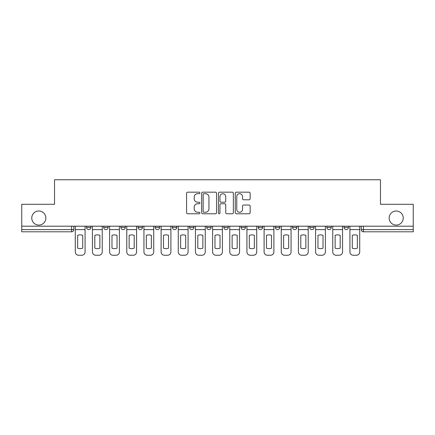 <?xml version="1.0" encoding="UTF-8"?>
<svg xmlns="http://www.w3.org/2000/svg" width="435" height="435" viewBox="0 0 435 435"><rect width="100%" height="100%" fill="white"/><g stroke="black" fill="none" stroke-linecap="round" stroke-linejoin="round"><path stroke-width="0.65" d="M199.893 192.933A0.756 0.756 0 0 0 199.138 192.178L187.664 192.178A1.082 1.082 0 0 0 186.582 193.254L186.582 212.699A1.082 1.082 0 0 0 187.664 213.775L199.138 213.775A0.756 0.756 0 0 0 199.893 213.019A0.756 0.756 0 0 0 199.138 212.264L197.653 212.264A3.458 3.458 0 0 1 194.2 208.805L194.2 207.185A3.458 3.458 0 0 1 197.653 203.732L199.138 203.732A0.756 0.756 0 0 0 199.893 202.976A0.756 0.756 0 0 0 199.138 202.221L197.653 202.221A3.458 3.458 0 0 1 194.2 198.762L194.2 197.142A3.458 3.458 0 0 1 197.653 193.689L199.138 193.689A0.756 0.756 0 0 0 199.893 192.933M389.151 218.049A7.042 7.042 0 0 0 396.193 225.091A7.042 7.042 0 0 0 403.24 218.049A7.042 7.042 0 0 0 396.193 211.008A7.042 7.042 0 0 0 389.151 218.049M31.76 218.049A7.042 7.042 0 0 0 38.807 225.091A7.042 7.042 0 0 0 45.849 218.049A7.042 7.042 0 0 0 38.807 211.008A7.042 7.042 0 0 0 31.76 218.049M275.377 226.195L275.377 227.402L279.781 227.402A2.202 2.202 0 0 1 277.579 229.604A2.202 2.202 0 0 1 275.377 227.402L275.377 226.195M223.884 226.195L223.884 227.402L228.283 227.402A2.202 2.202 0 0 1 226.08 229.604A2.202 2.202 0 0 1 223.884 227.402L223.884 226.195M189.551 226.195L189.551 227.402L193.95 227.402A2.202 2.202 0 0 1 191.753 229.604A2.202 2.202 0 0 1 189.551 227.402L189.551 226.195M172.385 226.195L172.385 227.402L176.789 227.402A2.202 2.202 0 0 1 174.587 229.604A2.202 2.202 0 0 1 172.385 227.402L172.385 226.195M138.058 227.402L138.058 226.195L138.058 227.402A2.202 2.202 0 0 0 140.255 229.604A2.202 2.202 0 0 1 138.058 227.402L142.457 227.402A2.202 2.202 0 0 1 140.255 229.604M103.726 227.402L103.726 226.195L103.726 227.402A2.202 2.202 0 0 0 105.928 229.604A2.202 2.202 0 0 1 103.726 227.402L108.125 227.402A2.202 2.202 0 0 1 105.928 229.604A2.202 2.202 0 0 0 108.125 227.402L108.125 226.195L108.125 227.402M249.065 199.79A1.082 1.082 0 0 0 250.147 198.708L250.147 193.254A1.082 1.082 0 0 0 249.065 192.178L236.319 192.178A1.082 1.082 0 0 0 235.243 193.254L235.243 212.699A1.082 1.082 0 0 0 236.319 213.775L249.065 213.775A1.082 1.082 0 0 0 250.147 212.699L250.147 206.108A1.082 1.082 0 0 0 249.065 205.026L243.611 205.026A1.082 1.082 0 0 0 242.529 206.108L242.529 209.376A2.887 2.887 0 0 1 239.642 212.264A2.887 2.887 0 0 1 236.754 209.376L236.754 196.576A2.887 2.887 0 0 1 239.642 193.689A2.887 2.887 0 0 1 242.529 196.576L242.529 198.708A1.082 1.082 0 0 0 243.611 199.79L249.065 199.79M21.75 226.195L21.75 204.298L54.538 204.298L54.538 179.758L380.462 179.758L380.462 204.298L413.25 204.298L413.25 226.195L21.75 226.195L21.75 229.604L73.798 229.604L73.798 226.195L73.798 229.604A2.202 2.202 0 0 1 71.596 231.806L21.75 231.806L21.75 229.604M216.554 193.254A1.082 1.082 0 0 0 215.477 192.178L202.732 192.178A1.082 1.082 0 0 0 201.65 193.254L201.65 212.699A1.082 1.082 0 0 0 202.732 213.775L215.477 213.775A1.082 1.082 0 0 0 216.554 212.699L216.554 193.254M219.523 192.178L232.268 192.178A1.082 1.082 0 0 1 233.35 193.254L233.35 212.699A1.082 1.082 0 0 1 232.268 213.775L226.814 213.775A1.082 1.082 0 0 1 225.738 212.699L225.738 204.814A1.082 1.082 0 0 0 224.656 203.732L221.04 203.732A1.082 1.082 0 0 0 219.958 204.814L219.958 213.019A0.756 0.756 0 0 1 219.202 213.775A0.756 0.756 0 0 1 218.446 213.019L218.446 193.254A1.082 1.082 0 0 1 219.523 192.178M361.202 226.195L361.202 229.604L413.25 229.604L413.25 231.806L363.404 231.806A2.202 2.202 0 0 1 361.202 229.604M413.25 226.195L413.25 229.604M348.44 226.195L348.44 227.402A2.202 2.202 0 0 1 346.238 229.604A2.202 2.202 0 0 1 344.041 227.402L348.44 227.402M344.041 226.195L344.041 227.402M331.274 226.195L331.274 227.402A2.202 2.202 0 0 1 329.072 229.604A2.202 2.202 0 0 1 326.875 227.402L331.274 227.402A2.202 2.202 0 0 1 329.072 229.604M326.875 226.195L326.875 227.402M314.108 226.195L314.108 227.402A2.202 2.202 0 0 1 311.911 229.604A2.202 2.202 0 0 1 309.709 227.402L314.108 227.402M309.709 226.195L309.709 227.402M296.942 226.195L296.942 227.402A2.202 2.202 0 0 1 294.745 229.604A2.202 2.202 0 0 1 292.543 227.402A2.202 2.202 0 0 0 294.745 229.604M292.543 226.195L292.543 227.402L296.942 227.402M279.781 226.195L279.781 227.402A2.202 2.202 0 0 1 277.579 229.604M262.615 226.195L262.615 227.402A2.202 2.202 0 0 1 260.413 229.604A2.202 2.202 0 0 1 258.211 227.402L262.615 227.402M258.211 226.195L258.211 227.402M245.449 226.195L245.449 227.402A2.202 2.202 0 0 1 243.247 229.604A2.202 2.202 0 0 1 241.05 227.402L245.449 227.402L245.449 226.195M241.05 226.195L241.05 227.402M228.283 226.195L228.283 227.402M211.116 226.195L211.116 227.402A2.202 2.202 0 0 1 208.92 229.604A2.202 2.202 0 0 1 206.717 227.402L211.116 227.402L211.116 226.195M206.717 226.195L206.717 227.402M193.95 227.402L193.95 226.195L193.95 227.402A2.202 2.202 0 0 1 191.753 229.604M176.789 227.402L176.789 226.195L176.789 227.402A2.202 2.202 0 0 1 174.587 229.604M159.623 226.195L159.623 227.402A2.202 2.202 0 0 1 157.421 229.604A2.202 2.202 0 0 1 155.219 227.402A2.202 2.202 0 0 0 157.421 229.604A2.202 2.202 0 0 0 159.623 227.402L159.623 226.195M155.219 226.195L155.219 227.402L159.623 227.402M142.457 226.195L142.457 227.402M125.291 226.195L125.291 227.402A2.202 2.202 0 0 1 123.089 229.604A2.202 2.202 0 0 1 120.892 227.402L125.291 227.402M120.892 226.195L120.892 227.402M90.958 226.195L90.958 227.402A2.202 2.202 0 0 1 88.762 229.604A2.202 2.202 0 0 1 86.56 227.402A2.202 2.202 0 0 0 88.762 229.604A2.202 2.202 0 0 0 90.958 227.402L90.958 226.195M86.56 226.195L86.56 227.402L90.958 227.402M71.596 226.195L71.596 231.806A2.202 2.202 0 0 0 73.798 229.604M203.917 193.689A0.756 0.756 0 0 0 203.161 194.445L203.161 211.508A0.756 0.756 0 0 0 203.917 212.264L205.483 212.264A3.458 3.458 0 0 0 208.941 208.805L208.941 197.142A3.458 3.458 0 0 0 205.483 193.689L203.917 193.689M225.738 196.631A2.887 2.887 0 0 0 222.845 193.744A2.887 2.887 0 0 0 219.958 196.631L219.958 201.139A1.082 1.082 0 0 0 221.04 202.221L224.656 202.221A1.082 1.082 0 0 0 225.738 201.139L225.738 196.631M75.282 229.604L75.282 251.941A3.301 3.301 149.7 0 0 78.583 255.242L81.775 255.242A3.301 3.301 -30.3 0 0 85.075 251.941L85.075 229.604L75.282 229.604L75.282 226.195M85.075 229.604L85.075 226.195M82.71 248.151L82.71 235.373A6.824 6.824 149.7 0 0 77.647 235.373L77.647 248.151A6.824 6.824 -30.3 0 0 82.71 248.151M92.448 229.604L92.448 251.941A3.301 3.301 149.7 0 0 95.749 255.242L98.941 255.242A3.301 3.301 -30.3 0 0 102.241 251.941L102.241 229.604L92.448 229.604L92.448 226.195M102.241 229.604L102.241 226.195M99.876 248.151L99.876 235.373A6.824 6.824 149.7 0 0 94.814 235.373L94.814 248.151A6.824 6.824 -30.3 0 0 99.876 248.151M109.615 229.604L109.615 251.941A3.301 3.301 149.7 0 0 112.915 255.242L116.102 255.242A3.301 3.301 -30.3 0 0 119.407 251.941L119.407 229.604L109.615 229.604L109.615 226.195M119.407 229.604L119.407 226.195M117.037 248.151L117.037 235.373A6.824 6.824 149.7 0 0 111.98 235.373L111.98 248.151A6.824 6.824 -30.3 0 0 117.037 248.151M126.775 229.604L126.775 251.941A3.301 3.301 149.7 0 0 130.076 255.242L133.268 255.242A3.301 3.301 -30.3 0 0 136.568 251.941L136.568 229.604L126.775 229.604L126.775 226.195M136.568 229.604L136.568 226.195M134.203 248.151L134.203 235.373A6.824 6.824 149.7 0 0 129.141 235.373L129.141 248.151A6.824 6.824 -30.3 0 0 134.203 248.151M143.941 229.604L143.941 251.941A3.301 3.301 149.7 0 0 147.242 255.242L150.434 255.242A3.301 3.301 -30.3 0 0 153.734 251.941L153.734 229.604L143.941 229.604L143.941 226.195M153.734 229.604L153.734 226.195M151.369 248.151L151.369 235.373A6.824 6.824 149.7 0 0 146.307 235.373L146.307 248.151A6.824 6.824 -30.3 0 0 151.369 248.151M161.108 229.604L161.108 251.941A3.301 3.301 149.7 0 0 164.408 255.242L167.6 255.242A3.301 3.301 -30.3 0 0 170.901 251.941L170.901 229.604L161.108 229.604L161.108 226.195M170.901 229.604L170.901 226.195M168.535 248.151L168.535 235.373A6.824 6.824 149.7 0 0 163.473 235.373L163.473 248.151A6.824 6.824 -30.3 0 0 168.535 248.151M178.274 229.604L178.274 251.941A3.301 3.301 149.7 0 0 181.574 255.242L184.766 255.242A3.301 3.301 -30.3 0 0 188.067 251.941L188.067 229.604L178.274 229.604L178.274 226.195M188.067 229.604L188.067 226.195M185.701 248.151L185.701 235.373A6.824 6.824 149.7 0 0 180.639 235.373L180.639 248.151A6.824 6.824 -30.3 0 0 185.701 248.151M195.44 229.604L195.44 251.941A3.301 3.301 149.7 0 0 198.741 255.242L201.932 255.242A3.301 3.301 -30.3 0 0 205.233 251.941L205.233 229.604L195.44 229.604L195.44 226.195M205.233 229.604L205.233 226.195M202.868 248.151L202.868 235.373A6.824 6.824 149.7 0 0 197.805 235.373L197.805 248.151A6.824 6.824 -30.3 0 0 202.868 248.151M212.601 229.604L212.601 251.941A3.301 3.301 149.7 0 0 215.907 255.242L219.093 255.242A3.301 3.301 -30.3 0 0 222.399 251.941L222.399 229.604L212.601 229.604L212.601 226.195M222.399 229.604L222.399 226.195M220.028 248.151L220.028 235.373A6.824 6.824 149.7 0 0 214.972 235.373L214.972 248.151A6.824 6.824 -30.3 0 0 220.028 248.151M229.767 229.604L229.767 251.941A3.301 3.301 149.7 0 0 233.068 255.242L236.259 255.242A3.301 3.301 -30.3 0 0 239.56 251.941L239.56 229.604L229.767 229.604L229.767 226.195M239.56 229.604L239.56 226.195M237.195 248.151L237.195 235.373A6.824 6.824 149.7 0 0 232.132 235.373L232.132 248.151A6.824 6.824 -30.3 0 0 237.195 248.151M246.933 229.604L246.933 251.941A3.301 3.301 149.7 0 0 250.234 255.242L253.426 255.242A3.301 3.301 -30.3 0 0 256.726 251.941L256.726 229.604L246.933 229.604L246.933 226.195M256.726 229.604L256.726 226.195M254.361 248.151L254.361 235.373A6.824 6.824 149.7 0 0 249.298 235.373L249.298 248.151A6.824 6.824 -30.3 0 0 254.361 248.151M264.099 229.604L264.099 251.941A3.301 3.301 149.7 0 0 267.4 255.242L270.592 255.242A3.301 3.301 -30.3 0 0 273.892 251.941L273.892 229.604L264.099 229.604L264.099 226.195M273.892 229.604L273.892 226.195M271.527 248.151L271.527 235.373A6.824 6.824 149.7 0 0 266.465 235.373L266.465 248.151A6.824 6.824 -30.3 0 0 271.527 248.151M281.266 229.604L281.266 251.941A3.301 3.301 149.7 0 0 284.566 255.242L287.758 255.242A3.301 3.301 -30.3 0 0 291.058 251.941L291.058 229.604L281.266 229.604L281.266 226.195M291.058 229.604L291.058 226.195M288.693 248.151L288.693 235.373A6.824 6.824 149.7 0 0 283.631 235.373L283.631 248.151A6.824 6.824 -30.3 0 0 288.693 248.151M298.432 229.604L298.432 251.941A3.301 3.301 149.7 0 0 301.732 255.242L304.924 255.242A3.301 3.301 -30.3 0 0 308.225 251.941L308.225 229.604L298.432 229.604L298.432 226.195M308.225 229.604L308.225 226.195M305.859 248.151L305.859 235.373A6.824 6.824 149.7 0 0 300.797 235.373L300.797 248.151A6.824 6.824 -30.3 0 0 305.859 248.151M315.592 229.604L315.592 251.941A3.301 3.301 149.7 0 0 318.898 255.242L322.085 255.242A3.301 3.301 -30.3 0 0 325.385 251.941L325.385 229.604L315.592 229.604L315.592 226.195M325.385 229.604L325.385 226.195M323.02 248.151L323.02 235.373A6.824 6.824 149.7 0 0 317.963 235.373L317.963 248.151A6.824 6.824 -30.3 0 0 323.02 248.151M332.759 229.604L332.759 251.941A3.301 3.301 149.7 0 0 336.059 255.242L339.251 255.242A3.301 3.301 -30.3 0 0 342.552 251.941L342.552 229.604L332.759 229.604L332.759 226.195M342.552 229.604L342.552 226.195M340.186 248.151L340.186 235.373A6.824 6.824 149.7 0 0 335.124 235.373L335.124 248.151A6.824 6.824 -30.3 0 0 340.186 248.151M349.925 229.604L349.925 251.941A3.301 3.301 149.7 0 0 353.225 255.242L356.417 255.242A3.301 3.301 -30.3 0 0 359.718 251.941L359.718 229.604L349.925 229.604L349.925 226.195M359.718 229.604L359.718 226.195M357.353 248.151L357.353 235.373A6.824 6.824 149.7 0 0 352.29 235.373L352.29 248.151A6.824 6.824 -30.3 0 0 357.353 248.151M363.404 226.195L363.404 231.806"/></g></svg>

